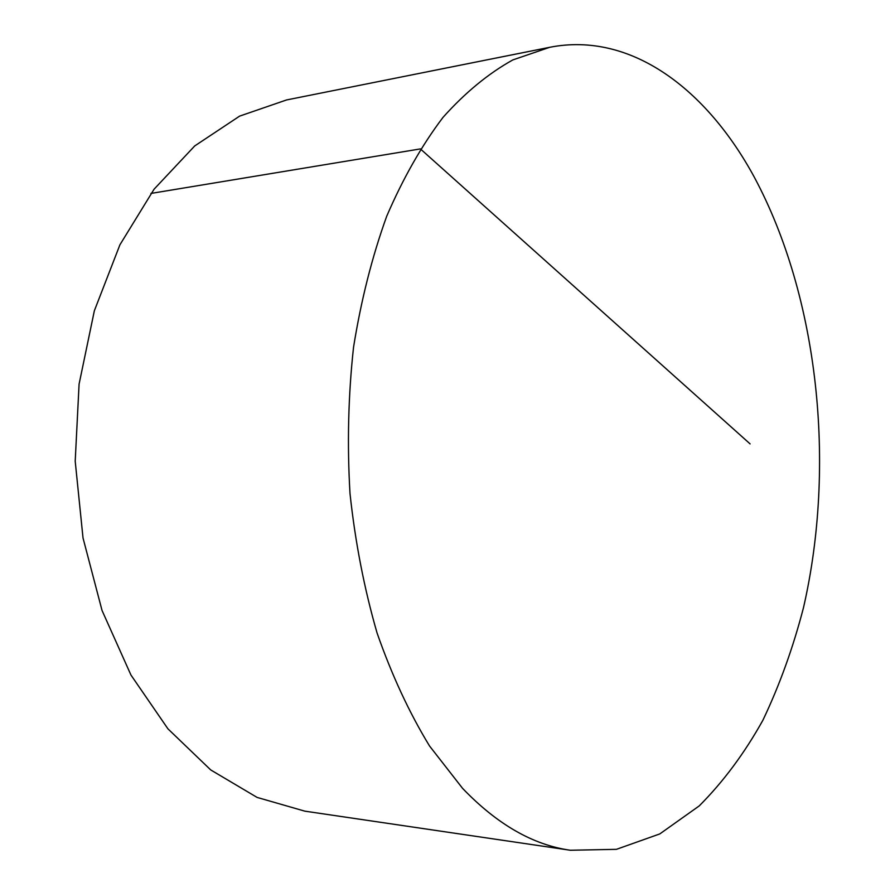 <?xml version="1.0" encoding="UTF-8"?>
<svg xmlns="http://www.w3.org/2000/svg" width="895" height="895" viewBox="0 0 895 895"><rect width="100%" height="100%" fill="white"/><g stroke="black" fill="none" stroke-linecap="round" stroke-linejoin="round"><path stroke-width="1.34" d="M754.34 177.232C706.781 89.444 631.098 31.314 549.754 47.29L512.88 59.898C488.513 73.401 465.243 92.543 443.059 117.312C421.869 145.258 403.086 178.217 386.729 216.187C372.119 256.652 361.043 300.384 353.525 347.349C348.267 395.489 347.092 444.211 350.001 493.514C355.248 542.292 364.276 588.787 377.075 633.011C391.82 675.166 409.317 712.856 429.589 746.061L462.558 788.338C497.184 824.407 533.107 845.037 570.35 850.25L616.431 849.333L659.805 833.916L699.208 805.925C723.261 781.827 744.483 753.266 762.887 720.251C779.545 685.301 793.093 647.745 803.509 607.593C836.176 465.076 818.612 297.196 754.34 177.232M549.754 47.29L286.568 99.949L239.625 116.115L194.73 145.93L154.085 189.192L119.919 244.805L94.355 310.755L79.084 384.112L75.202 461.205L83.022 537.996L102.041 610.468L130.95 675.031L167.924 728.821L210.728 769.935L257.089 797.411L304.803 811.15L570.35 850.25M750.099 443.898L420.393 148.906L150.908 193.432"/></g></svg>
